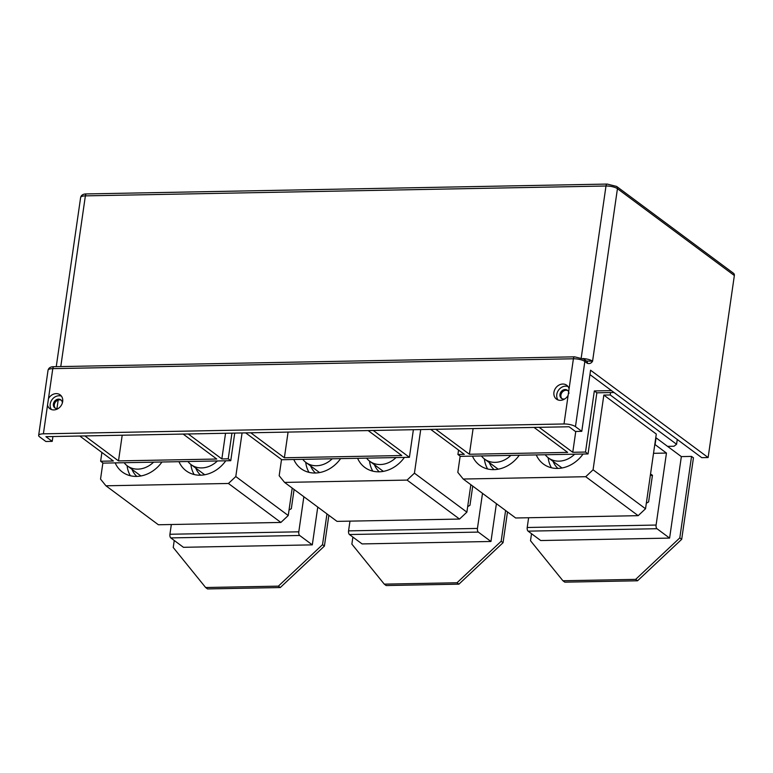 <?xml version="1.0" encoding="UTF-8"?>
<svg xmlns="http://www.w3.org/2000/svg" width="773" height="773" viewBox="0 0 773 773"><rect width="100%" height="100%" fill="white"/><g stroke="black" fill="none" stroke-linecap="round" stroke-linejoin="round"><path stroke-width="1.16" d="M582.968 358.546A8.629 2.561 8.2 0 1 592.582 361.175L586.494 361.03M430.687 429.382L464.302 454.35L457.916 454.476L458.553 450.079M614.023 392.491L596.853 392.819L588.05 453.935L460.447 456.35L457.916 454.476M588.05 453.935L585.519 452.06L594.331 390.935L611.491 390.616M596.853 392.819L594.331 390.935M575.769 431.45L572.764 452.302L585.519 452.06M581.779 431.334L575.392 431.46L569.073 426.764L45.907 436.668L52.226 441.364L45.849 441.489L39.529 436.793A8.629 2.561 8.2 0 1 38.65 435.412A8.629 2.561 8.2 0 1 43.394 433.827L564.01 423.971A8.629 2.561 8.2 0 1 575.46 426.638L581.779 431.334L590.582 370.219L708.126 457.539L701.739 457.664L589.954 374.605M539.148 427.334L572.764 452.302M534.046 427.43L567.653 452.398L469.404 454.253L435.788 429.286M51.453 409.545A8.629 7.218 126.6 0 1 51.704 400.105A8.629 7.218 126.6 0 1 61.415 396.124M58.275 408.482A5.034 4.213 126.6 0 1 54.854 407.931A5.034 4.213 126.6 0 1 54.265 401.68A5.034 4.213 126.6 0 1 60.854 399.854A5.034 4.213 126.6 0 1 62.371 402.965M558.029 399.95A8.629 7.218 126.6 0 1 558.28 390.52A8.629 7.218 126.6 0 1 568 386.529M564.86 398.887A5.034 4.213 126.6 0 1 561.43 398.337A5.034 4.213 126.6 0 1 560.84 392.095A5.034 4.213 126.6 0 1 567.43 390.259A5.034 4.213 126.6 0 1 568.947 393.409M586.581 361.097A2.879 2.406 126.6 0 1 586.591 361.097A2.879 2.406 126.6 0 1 587.422 363.358L584.852 361.445A2.879 2.406 126.6 0 0 584.011 359.184L586.591 361.097M564.01 423.971L568.136 395.312A8.629 7.218 126.6 0 1 567.749 395.96A8.629 7.218 126.6 0 1 556.444 399.11A8.629 7.218 126.6 0 1 555.439 388.404A8.629 7.218 126.6 0 1 566.735 385.263A8.629 7.218 126.6 0 1 569.083 388.79L573.402 358.778A2.879 1.324 -91.1 0 1 574.61 356.836L584.011 359.184M568.136 395.312L569.083 388.79M48.854 397.998A8.629 7.218 126.6 0 1 60.159 394.858A8.629 7.218 126.6 0 1 61.164 405.554A8.629 7.218 126.6 0 1 49.868 408.695A8.629 7.218 126.6 0 1 47.52 405.168L48.467 398.655A8.629 7.218 126.6 0 1 48.854 397.998M708.126 457.539L734.35 275.536A2.879 2.406 -53.4 0 0 733.509 273.275L616.603 186.419A2.879 2.406 126.6 0 1 617.443 188.68L592.582 361.175C591.374 363.213 589.654 363.948 587.422 363.358M288.078 432.088L284.377 457.761L401.776 455.539L368.161 430.571M413.381 429.711L409.41 457.316L373.272 430.474M245.669 432.89L281.807 459.732L409.41 457.316M122.202 435.228L118.501 460.901L216.749 459.036L183.143 434.068M79.783 436.03L113.389 460.998L100.635 461.239L103.157 463.114L230.76 460.698L228.238 458.824L231.939 433.151M230.76 460.698L234.741 433.093M225.552 433.267L221.851 458.94L228.238 458.824M84.885 435.933L118.501 460.901M473.105 428.58L469.404 454.253M250.771 432.793L284.377 457.761M188.245 433.972L221.851 458.94M55.356 408.241A5.034 4.213 126.6 0 1 55.212 402.385A5.034 4.213 126.6 0 1 61.299 400.24M561.942 398.646A5.034 4.213 126.6 0 1 561.787 392.8A5.034 4.213 126.6 0 1 567.875 390.655M100.635 461.239L101.901 452.456M52.226 441.364L52.922 436.532M56.941 408.637L58.178 400.066M372.799 471.153A30.901 25.857 126.6 0 1 369.533 461.095M404.414 457.413A30.901 25.857 126.6 0 1 364.779 467.414A30.901 25.857 126.6 0 1 357.609 458.302M308.997 472.361A30.901 25.857 126.6 0 1 305.731 462.302M340.613 458.621A30.901 25.857 126.6 0 1 300.977 468.622A30.901 25.857 126.6 0 1 293.808 459.51M420.715 429.575L414.434 473.173L466.882 512.141L470.844 484.69M414.434 473.173L407.081 480.091L459.529 519.06L466.882 512.141M407.081 480.091L284.58 482.41L279.179 475.733L281.517 459.52M284.58 482.41L337.028 521.379L459.529 519.06M194.149 474.535A30.901 25.857 126.6 0 1 190.892 464.486M225.774 460.795A30.901 25.857 126.6 0 1 186.138 470.805A30.901 25.857 126.6 0 1 178.969 461.684M130.357 475.743A30.901 25.857 126.6 0 1 127.091 465.694M161.972 462.003A30.901 25.857 126.6 0 1 122.337 472.013A30.901 25.857 126.6 0 1 115.167 462.892M242.075 432.957L235.794 476.555L288.242 515.523L292.204 488.072M235.794 476.555L228.431 483.473L280.889 522.442L288.242 515.523M228.431 483.473L105.94 485.792L100.538 479.115L102.877 462.901M105.94 485.792L158.388 524.761L280.889 522.442M551.439 467.771A30.901 25.857 126.6 0 1 548.173 457.713M583.055 454.031A30.901 25.857 126.6 0 1 543.419 464.032A30.901 25.857 126.6 0 1 536.259 454.92M487.637 468.979A30.901 25.857 126.6 0 1 484.371 458.92M519.253 455.239A30.901 25.857 126.6 0 1 479.618 465.24A30.901 25.857 126.6 0 1 472.458 456.128M593.075 469.791L645.532 508.76L656.296 434.059L603.839 395.09L593.075 469.791L585.721 476.709L638.169 515.668L645.532 508.76M585.721 476.709L463.22 479.028L457.819 472.351L460.157 456.138M667.553 446.359L673.998 446.243L676.578 444.262L610.226 394.964L603.839 395.09M610.226 394.964L610.573 392.558M463.22 479.028L515.668 517.987L638.169 515.668M676.578 444.262L677.264 439.479M131.98 469.327A25.876 21.644 -53.4 0 0 136.831 476.4M195.782 468.119A25.876 21.644 -53.4 0 0 200.632 475.192M310.63 465.945A25.876 21.644 -53.4 0 0 315.471 473.018M374.422 464.737A25.876 21.644 -53.4 0 0 379.272 471.81M489.27 462.563A25.876 21.644 -53.4 0 0 494.121 469.636M553.072 461.355A25.876 21.644 -53.4 0 0 557.922 468.428M302.765 459.336A22.997 19.238 -53.4 0 0 305.944 462.467A22.997 19.238 -53.4 0 0 332.216 458.785M305.944 462.467L318.582 471.859A22.997 19.238 -53.4 0 0 319.626 472.564M366.566 458.128A22.997 19.238 -53.4 0 0 369.745 461.259A22.997 19.238 -53.4 0 0 396.018 457.568M369.745 461.259L382.384 470.651A22.997 19.238 -53.4 0 0 383.427 471.356M124.124 462.718A22.997 19.238 -53.4 0 0 127.303 465.848A22.997 19.238 -53.4 0 0 153.576 462.167M127.303 465.848L139.942 475.24A22.997 19.238 -53.4 0 0 140.976 475.946M187.926 461.51A22.997 19.238 -53.4 0 0 191.105 464.641A22.997 19.238 -53.4 0 0 217.377 460.959M191.105 464.641L203.743 474.033A22.997 19.238 -53.4 0 0 204.777 474.738M481.405 455.954A22.997 19.238 -53.4 0 0 484.594 459.085A22.997 19.238 -53.4 0 0 510.866 455.394M484.594 459.085L497.232 468.477A22.997 19.238 -53.4 0 0 498.266 469.182M545.207 454.746A22.997 19.238 -53.4 0 0 548.386 457.877A22.997 19.238 -53.4 0 0 574.668 454.186M548.386 457.877L561.024 467.269A22.997 19.238 -53.4 0 0 562.068 467.974M294.088 489.473L291.324 508.682L289.034 510.016M174.244 540.472L173.229 547.497L205.637 587.519L207.531 588.929L280.27 587.548L278.367 586.147L205.637 587.519M326.96 513.89L322.525 544.675L324.418 546.076L328.854 515.301M317.761 507.059L312.311 544.868L183.433 547.303L170.794 537.911A2.879 1.324 88.9 0 1 169.925 534.259L171.335 524.509M322.525 544.675L278.367 586.147M324.418 546.076L280.27 587.548M303.857 496.73L298.803 531.814A2.879 1.324 88.9 0 0 299.673 535.476L312.311 544.868M472.728 486.091L469.965 505.3L467.684 506.624M352.884 537.09L351.87 544.115L384.278 584.137L386.171 585.548L458.911 584.166L457.017 582.765L384.278 584.137M505.6 510.509L501.165 541.284L503.059 542.694L507.494 511.919M496.401 503.677L490.961 541.477L362.083 543.921L349.444 534.53A2.879 1.324 88.9 0 1 348.565 530.877L349.976 521.128M501.165 541.284L457.017 582.765M503.059 542.694L458.911 584.166M482.507 493.348L477.443 528.432A2.879 1.324 88.9 0 0 478.323 532.095L490.961 541.477M650.537 474.004L652.451 475.25L648.605 501.919L646.325 503.242M650.441 474.699L652.344 475.955M531.524 533.708L530.51 540.733L562.918 580.755L564.821 582.166L637.551 580.784L635.657 579.373L562.918 580.755M681.699 539.312L693.449 457.819L691.555 456.408L679.805 537.902L681.699 539.312L637.551 580.784M681.342 456.601L669.602 538.095L656.963 528.713A2.879 1.324 88.9 0 1 656.093 525.051L666.461 453.065L655.089 444.61L656.064 437.827L681.342 456.601L691.555 456.408M656.093 525.051L527.215 527.495A2.879 1.324 88.9 0 0 528.085 531.148L540.723 540.54L669.602 538.095M679.805 537.902L635.657 579.373M666.461 453.065L653.523 453.307M527.215 527.495L528.616 517.746M734.35 275.536L617.443 188.68A8.629 2.561 -171.8 0 0 605.993 186.003L581.238 357.831M616.603 186.419L607.201 184.071A2.879 1.324 88.9 0 0 605.993 186.003L85.378 195.869L60.777 366.566M86.586 193.926C83.252 193.878 81.271 195.047 80.634 197.453A8.629 2.561 -171.8 0 1 85.378 195.869A2.879 1.324 -91.1 0 1 86.586 193.926L607.201 184.071M38.65 435.412L48.042 370.219A8.629 2.561 8.2 0 1 52.786 368.634L573.402 358.778A8.629 2.561 8.2 0 1 584.852 361.445L575.46 426.638M48.467 398.655L52.786 368.634A2.879 1.324 -91.1 0 1 53.994 366.702L574.61 356.836M43.394 433.827L47.52 405.168M298.803 531.814L169.925 534.259M299.673 535.476L170.794 537.911M477.443 528.432L348.565 530.877M478.323 532.095L349.444 534.53M656.963 528.713L528.085 531.148M48.042 370.219C48.68 367.822 50.66 366.644 53.994 366.702M80.634 197.453L56.255 366.653"/></g></svg>
